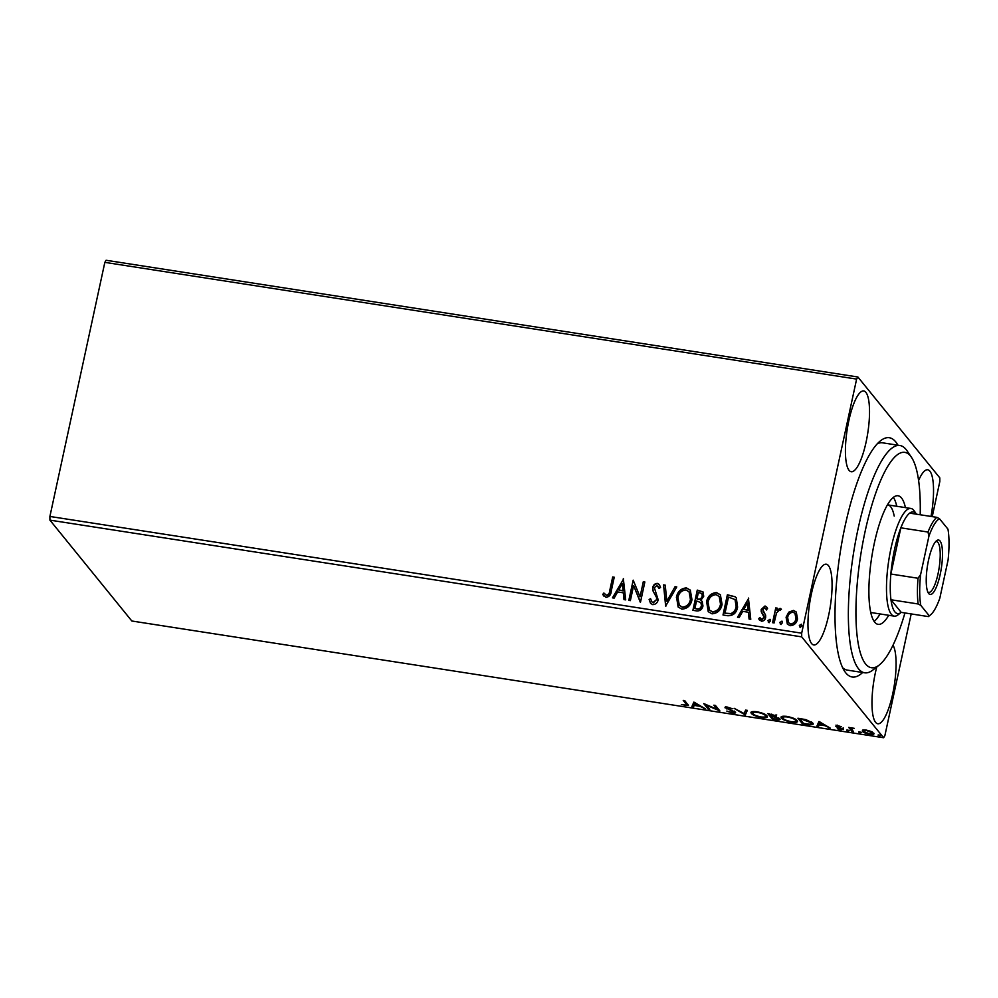 <?xml version="1.0" encoding="UTF-8"?>
<svg xmlns="http://www.w3.org/2000/svg" width="998" height="998" viewBox="0 0 998 998"><rect width="100%" height="100%" fill="white"/><g stroke="black" fill="none" stroke-linecap="round" stroke-linejoin="round"><path stroke-width="1.5" d="M862.646 672.49A121.057 30.926 -81.2 0 1 844.757 671.492A121.057 30.926 -81.2 0 1 845.144 525.846A121.057 30.926 -81.2 0 1 880.585 440.729A121.057 30.926 -81.2 0 1 897.938 445.195M842.599 667.65A115.007 29.379 98.8 0 0 847.314 670.12L864.667 672.802A115.007 29.379 -81.2 0 1 851.107 649.137A115.007 29.379 -81.2 0 1 860.027 520.27A115.007 29.379 -81.2 0 1 899.959 445.52A115.007 29.379 -81.2 0 1 907.007 450.747L911.486 457.346A108.957 27.832 98.8 0 0 870.418 510.053A108.957 27.832 98.8 0 0 858.53 645.294A108.957 27.832 98.8 0 0 879.238 665.03A108.957 27.832 98.8 0 0 904.949 612.947M848.836 420.694A40.856 10.442 98.8 0 0 851.207 471.717A40.856 10.442 98.8 0 0 866.114 441.977A40.856 10.442 98.8 0 0 863.744 390.966A40.856 10.442 98.8 0 0 848.836 420.694M876.755 666.976A40.856 10.442 98.8 0 0 875.383 672.752A40.856 10.442 98.8 0 0 877.753 723.762A40.856 10.442 98.8 0 0 892.661 694.034A40.856 10.442 98.8 0 0 893.01 645.207M811.374 593.947A40.856 10.442 98.8 0 0 813.757 644.957A40.856 10.442 98.8 0 0 828.664 615.217A40.856 10.442 98.8 0 0 826.294 564.207A40.856 10.442 98.8 0 0 811.374 593.947M873.699 733.068C874.672 734.216 873.325 734.615 869.682 734.254C865.64 733.418 863.17 732.432 862.284 731.297L862.634 730.099L866.289 730.087L871.029 731.397L873.949 733.73M872.327 732.021L872.152 732.831L866.688 730.586C864.031 730.349 863.083 730.673 863.844 731.546L862.534 730.149L862.284 731.297L862.634 730.099M851.98 731.447L848.699 727.417L854.201 728.328L851.556 728.989L853.527 731.696L851.98 731.447L852.23 730.299L850.059 727.629M851.805 727.667L851.556 728.989M843.298 729.151L840.965 729.8L837.322 728.752L841.763 728.927L835.75 726.27L837.858 725.671L841.326 726.706L837.297 726.494L843.447 729.513M838.445 725.783L837.297 726.494M812.684 723.001C814.206 724.623 812.36 725.122 807.12 724.486L802.417 723.75L797.938 718.236L805.972 719.658L812.684 723.001L813.071 724.024M779.862 718.884C780.586 719.795 779.413 720.069 776.357 719.708L772.315 719.084L767.836 713.558L776.469 716.102L775.521 716.976L780.049 719.371M776.469 716.102L775.521 716.976L775.77 715.815L776.718 714.942M745.069 714.842L734.104 708.318L744.109 713.533L745.643 710.114L747.327 710.376L745.331 714.892L744.308 713.096M709.778 709.366L708.218 709.129L703.74 703.615L717.2 709.291L713.857 705.187L715.416 705.424L719.895 710.938L706.447 705.262L709.778 709.366M686.474 702.941L686.225 704.101L683.243 700.421L684.79 700.671L688.433 705.511L681.347 704.526L685.214 705.187C686.898 705.212 687.235 704.85 686.225 704.101L686.736 705L686.986 703.84L684.603 700.633M49.9 516.453L801.681 633.181L801.693 636.861L883.617 737.734L131.836 621.006L49.912 520.133L49.9 516.453L104.84 262.362L106.1 260.266L857.881 376.995L939.804 477.867L939.817 481.547L932.232 516.64M801.693 636.861L49.912 520.133M693.872 702.081L705.099 708.642L699.897 706.285L694.209 705.411L693.56 706.846L691.876 706.584L693.872 702.081M725.321 707.22L725.172 707.944L727.742 707.208L732.407 708.755L726.706 708.156L735.401 712.173C736.05 712.984 735.027 713.271 732.345 712.996L726.818 711.087L731.771 712.41L733.842 711.923L725.01 707.52M734.191 711.05L733.942 712.198L733.992 711.212M726.868 706.771L726.706 708.156M752.692 713.196L751.656 712.285L751.407 713.445C750.022 711.848 751.793 711.275 756.721 711.711C762.36 712.884 765.765 714.256 766.963 715.84C768.335 717.425 766.539 717.986 761.549 717.537C755.997 716.364 752.617 715.005 751.407 713.445L751.057 712.485M766.963 715.84L767.325 716.801M782.794 717.874L781.758 716.963L781.509 718.123C780.112 716.527 781.883 715.953 786.823 716.389C792.449 717.562 795.868 718.934 797.053 720.506C798.437 722.103 796.641 722.664 791.651 722.203C786.1 721.043 782.706 719.683 781.509 718.123L781.147 717.163M797.053 720.506L797.427 721.467M818.946 721.504L830.174 728.066L824.972 725.708L819.283 724.822L818.634 726.27L816.95 726.008L818.946 721.504M846.778 730.049L849.323 730.698L848.4 730.96L846.728 730.299L847.651 730.037M849.323 730.698L848.4 730.96L848.55 730.262M858.717 731.908L861.262 732.544L860.338 732.806L858.667 732.145L859.59 731.883M861.262 732.544L860.338 732.806L860.488 732.12M878.178 734.927L880.723 735.576L879.799 735.825L878.128 735.164L879.051 734.915M880.723 735.576L879.799 735.825L879.949 735.139M911.199 613.92L884.877 735.638L883.617 737.734M788.732 612.198L793.472 610.402L796.279 612.024L797.514 618.972C796.641 623.176 794.196 625.409 790.167 625.696L787.347 624.112L786.087 617.201L788.732 612.198L793.472 610.402M772.564 622.69L775.758 607.919L777.317 608.169L776.843 610.339L780.087 608.331L781.16 609.017L780.074 610.477L779.438 610.102L776.531 612.947L774.124 622.939L772.564 622.69M763.133 611.287L765.628 615.117L765.653 617.475C765.154 619.858 763.744 621.105 761.449 621.23L758.667 618.735L759.865 617.513L761.661 619.396L764.081 617.313L761.237 611.762L761.225 609.404L765.029 605.986L766.689 607.058L767.574 608.555L766.389 609.678L764.73 607.819L762.796 609.578L764.643 613.346M765.84 608.618L764.73 607.819M760.626 618.822L761.923 619.708L764.331 617.625L762.198 613.508M727.704 615.729L723.001 615.005L727.38 594.783L735.102 596.742L736.275 597.827L737.597 607.083C736.561 612.947 733.268 615.828 727.704 615.729M692.899 610.327L697.278 590.117L703.004 591.901L703.715 596.293L700.895 600.297L702.155 601.395L702.966 605.961C702.23 609.291 700.222 610.963 696.953 610.951L692.899 610.327M665.654 606.098L663.545 584.878L665.229 585.14L666.839 601.233L675.085 586.662L676.769 586.936L665.654 606.098M630.362 600.621L628.815 600.372L633.181 580.162L640.042 596.804L643.298 581.734L644.858 581.971L640.491 602.181L633.618 585.577L630.362 600.621M603.865 593.012L606.485 595.295C608.618 594.596 609.716 592.974 609.778 590.429L612.685 576.981L614.232 577.218L611.287 590.866C611.113 594.633 609.366 596.804 606.048 597.378L602.73 594.446L603.865 593.012L604.389 593.673M801.681 633.181L856.621 379.09L104.84 262.362M623.326 578.628L625.696 599.885L624 599.623L623.326 592.824L617.637 591.939L614.157 598.101L612.46 597.839L623.613 578.952M652.704 604.626L650.534 603.341L649.112 599.499L650.596 598.663L651.769 601.744L653.041 602.53L656.609 599.549L656.534 597.478L652.904 590.741L652.767 587.548C653.316 584.915 654.863 583.531 657.408 583.393L659.279 584.491L660.576 587.41L659.092 588.471L656.946 585.452L654.351 587.697L658.169 599.81C657.482 602.842 655.661 604.439 652.704 604.626M676.382 597.403C677.517 591.627 680.848 588.446 686.387 587.884L690.292 590.105L691.976 599.723C690.828 605.512 687.472 608.655 681.921 609.154L678.129 606.984L676.644 597.727C677.779 591.939 681.11 588.77 686.649 588.209L686.387 587.884M706.484 602.081C707.619 596.293 710.95 593.124 716.489 592.562L720.381 594.783L722.078 604.401C720.93 610.19 717.574 613.333 712.023 613.832L708.231 611.662L706.746 602.393C707.881 596.617 711.212 593.436 716.751 592.874L716.489 592.562M748.4 598.052L750.77 619.309L749.074 619.047L748.4 612.248L742.712 611.362L739.231 617.513L737.534 617.251L748.687 598.376M769.134 622.702L768.198 620.818L769.87 619.334L770.543 620.906L768.884 622.39L767.949 620.506L770.244 619.384M768.884 622.39L768.223 622.004M781.072 624.561L780.137 622.677L781.796 621.193L782.482 622.764L780.81 624.249L779.887 622.353L782.183 621.243M780.81 624.249L780.162 623.862M800.533 627.58L799.598 625.696L801.257 624.212L801.943 625.783L800.271 627.268L799.348 625.384L801.644 624.261M800.271 627.268L799.623 626.881M930.997 516.44A40.856 10.442 98.8 0 0 927.741 469.771A40.856 10.442 98.8 0 0 918.609 480.487M857.881 376.995L856.621 379.09M899.959 445.52L882.606 442.825A115.007 29.379 98.8 0 0 877.367 443.736M603.827 596.068L602.992 594.771L604.114 593.336L606.747 595.619C608.867 594.92 609.965 593.286 610.028 590.741L612.685 576.981M612.934 577.293L614.182 577.493M624.224 599.661L623.326 592.824M612.859 597.902L623.575 578.94M618.748 589.968L623.363 590.966L622.39 583.531L618.748 589.968L623.101 590.654L622.39 583.531M629.127 600.422L633.181 580.162M643.298 581.734L640.042 596.804M643.56 582.046L644.795 582.246M640.279 602.156L633.618 585.577M650.671 603.503L649.112 599.499M649.374 599.81L650.684 599.074M651.894 601.894L653.041 602.53M653.303 602.842L656.609 599.549M656.871 599.86L656.534 597.478M656.784 597.79L652.904 590.741M653.166 591.066L652.767 587.548M653.029 587.859C653.565 585.24 655.112 583.855 657.67 583.705L657.408 583.393M657.67 583.705L659.404 584.666M659.229 588.371L658.218 586.3M665.891 606.135L663.545 584.878M663.795 585.19L665.267 585.414M675.085 586.662L666.839 601.233M675.334 586.986L676.632 587.186M686.649 588.209L690.416 590.267M678.253 607.133L676.644 597.727M679.463 605.512L682.57 607.395C687.061 607.009 689.768 604.476 690.678 599.798L689.231 592.014M690.416 599.486L689.107 591.851L686.013 589.968C681.547 590.429 678.852 592.987 677.941 597.64L679.339 605.349L682.308 607.071C686.811 606.697 689.518 604.164 690.416 599.486L690.678 599.798M693.223 610.377L697.278 590.117M697.527 590.429L703.128 592.064M702.28 601.557L700.895 600.297M701.669 606.036L700.783 602.543L696.529 600.983L694.907 608.493L696.941 609.092C699.411 609.504 700.983 608.493 701.669 606.036L700.908 602.705M702.405 596.405L701.781 593.548L698.388 592.425L696.978 598.912L698.039 599.349C700.359 599.723 701.819 598.738 702.405 596.405L701.893 593.71M698.039 599.349L697.777 599.025C700.109 599.411 701.557 598.426 702.155 596.08M696.978 598.912L697.777 599.025M696.941 609.092L696.691 608.768C699.161 609.192 700.733 608.181 701.407 605.711M694.907 608.493L696.691 608.768M716.751 592.874L720.519 594.945M708.355 611.811L706.746 602.393M709.566 610.177L712.672 612.061C717.163 611.687 719.87 609.154 720.781 604.476L719.333 596.679M720.519 604.152L719.209 596.53L716.115 594.646C711.636 595.107 708.954 597.665 708.044 602.318L709.441 610.028L712.41 611.749C716.913 611.362 719.608 608.83 720.519 604.152L720.781 604.476M723.313 615.042L727.38 594.783M727.629 595.107L735.102 596.742M735.351 597.054L736.399 597.989M736.287 607.146L735.015 599.549L728.49 597.103L725.01 613.171L731.222 613.87C734.116 612.585 735.8 610.339 736.287 607.146L735.139 599.711M731.222 613.87L730.96 613.558C733.854 612.273 735.551 610.028 736.037 606.834M725.01 613.171L730.96 613.558M749.298 619.084L748.4 612.248M737.934 617.313L748.65 598.363M743.822 609.391L748.438 610.389L747.465 602.942L743.822 609.391L748.176 610.065L747.465 602.942M762.934 614.381L764.268 616.165L761.486 612.073L761.486 609.716L765.029 605.986M765.279 606.31L766.813 607.221M766.651 610.003L764.992 608.131M764.106 612.735L764.767 613.508M759.503 620.17L758.667 618.735M758.929 619.047L760.027 617.912M772.876 622.74L775.758 607.919M776.02 608.244L777.255 608.431M780.087 608.331L776.843 610.339M780.336 608.643L781.409 609.329M793.722 610.726L796.404 612.186M787.472 624.274L786.087 617.201M786.349 617.525L788.994 612.51M788.645 622.839L790.803 624.199C793.797 623.912 795.606 622.203 796.204 619.059L795.107 613.496M795.955 618.748L794.982 613.321L793.073 612.223C790.067 612.56 788.258 614.306 787.647 617.463L788.52 622.69L790.553 623.875C793.547 623.6 795.344 621.879 795.955 618.748L796.204 619.059M688.059 704.7L686.799 704.7M703.553 707.719L703.415 708.38M700.035 705.623L699.897 706.285M694.558 704.264L694.209 705.411M694.458 704.251L693.56 706.846M693.81 705.698L692.363 705.474M695.144 702.717L694.421 704.95L698.775 705.623L695.082 703.428L694.421 704.95M698.912 704.962L698.775 705.623M695.232 702.767L695.082 703.428M708.667 708.006L708.218 709.129M708.468 707.969L705.449 704.251M715.217 705.386L717.45 708.143L717.2 709.291M718.448 709.154L717.337 708.68M726.794 708.243L726.644 708.904M726.893 707.744L725.421 706.784M735.127 711.898L733.992 711.986M747.09 710.339L745.331 714.892M767.175 716.14L765.603 716.589M765.591 714.693L765.691 716.377L765.928 714.917M753.028 711.512L752.966 713.682C753.914 714.93 756.596 716.015 761.037 716.963C765.079 717.337 766.539 716.876 765.404 715.591C764.456 714.343 761.736 713.246 757.245 712.285C753.265 711.936 751.843 712.397 752.966 713.682M772.764 717.949L772.315 719.084M772.564 717.924L769.196 713.77M779.638 718.66L778.452 718.747M775.683 716.215L775.059 716.065M771.466 714.618L769.845 714.368L772.078 716.265C774.411 716.626 775.359 716.502 774.922 715.865L771.566 714.156M775.072 715.154L775.034 716.177L775.284 715.03M772.527 716.826L771.741 716.701L773.413 718.76L775.184 719.034C777.679 719.421 778.714 719.296 778.303 718.635L772.639 716.339M775.309 716.115L775.059 717.275M778.452 717.936L778.415 718.934L778.665 717.787M797.277 720.818L795.705 721.255M795.693 719.371L795.793 721.055L796.03 719.583M783.131 716.19L783.068 718.36C784.016 719.595 786.698 720.693 791.14 721.629C795.181 722.003 796.629 721.554 795.506 720.269C794.545 719.009 791.838 717.911 787.347 716.963C783.368 716.614 781.945 717.075 783.068 718.36M802.866 722.627L802.417 723.75M802.666 722.602L799.298 718.448M812.921 723.338L811.399 723.7M811.324 721.828L811.449 723.575L811.661 722.065M799.947 719.047L803.515 723.425L809.241 724.199C811.399 724.124 812.023 723.65 811.125 722.752L800.059 718.56M828.627 727.143L828.49 727.804M825.109 725.047L824.972 725.708M819.632 723.687L819.283 724.822M819.533 723.675L818.634 726.27M818.884 725.122L817.437 724.897M820.219 722.14L819.495 724.361L823.849 725.035L820.156 722.851L819.495 724.361M823.986 724.386L823.849 725.035M820.306 722.19L820.156 722.851M843.547 727.991L841.214 728.64M837.31 725.945L836.748 726.968M836.998 725.808L836 725.109M873.687 733.056L872.352 733.305M863.844 731.546L869.283 733.767C871.953 734.004 872.913 733.692 872.152 732.831L872.601 732.183M920.193 514.768A108.957 27.832 98.8 0 0 917.661 474.823A108.957 27.832 98.8 0 0 911.486 457.346M870.755 612.485A54.478 13.922 98.8 0 0 871.067 612.547L894.196 616.14A54.478 13.922 -81.2 0 1 891.039 548.114A54.478 13.922 -81.2 0 1 910.912 508.469A54.478 13.922 -81.2 0 1 914.255 510.951L916.451 514.182M874.136 621.405A65.07 16.617 98.8 0 0 880.049 613.945M888.719 615.292A65.07 16.617 -81.2 0 1 878.115 624.361A65.07 16.617 -81.2 0 1 870.443 610.963A65.07 16.617 -81.2 0 1 875.495 538.059A65.07 16.617 -81.2 0 1 898.075 495.757A65.07 16.617 -81.2 0 1 905.435 507.62M879.238 665.03L872.963 669.957A115.007 29.379 -81.2 0 1 864.667 672.802M896.765 506.273A65.07 16.617 98.8 0 0 893.385 497.366M894.208 516.091A54.478 13.922 98.8 0 0 887.783 504.876A54.478 13.922 98.8 0 0 887.471 504.851M940.191 574.411A27.545 7.036 -81.2 0 1 928.452 593.211A27.545 7.036 -81.2 0 1 928.539 560.065A27.545 7.036 -81.2 0 1 936.598 540.704A27.545 7.036 -81.2 0 1 940.191 574.411M927.803 592.001A25.723 6.574 98.8 0 0 928.676 592.388A25.723 6.574 98.8 0 0 938.07 573.675A25.723 6.574 98.8 0 0 936.573 541.552A25.723 6.574 98.8 0 0 935.625 541.664M916.488 514.257A51.447 13.149 98.8 0 0 909.689 513.134A51.447 13.149 98.8 0 0 900.845 527.83A51.447 13.149 98.8 0 0 894.57 549.349A51.447 13.149 98.8 0 0 890.852 574.025A51.447 13.149 98.8 0 0 890.965 599.761L901.206 612.373L928.377 616.589L929.238 615.778A49.638 12.675 98.8 0 0 930.323 615.055A49.638 12.675 98.8 0 0 939.817 598.214L948.1 559.915A49.638 12.675 98.8 0 0 947.963 529.152L939.48 518.711A49.638 12.675 98.8 0 0 928.901 536.275L920.618 574.561A49.638 12.675 98.8 0 0 920.755 605.324L929.238 615.778M920.755 605.324L918.148 603.977L890.965 599.761A51.447 13.149 98.8 0 0 901.206 612.373L898.125 614.793A54.478 13.922 -81.2 0 1 894.196 616.14M928.901 536.275L928.015 532.046L900.845 527.83L890.852 574.025L918.035 578.254L920.618 574.561M909.689 513.134L936.873 517.351L939.48 518.711M928.015 532.046A51.447 13.149 -81.2 0 1 936.873 517.351M930.323 615.055L928.439 616.539A51.447 13.149 -81.2 0 1 928.377 616.589M918.148 603.977A51.447 13.149 -81.2 0 1 918.035 578.254M837.235 726.319L837.484 725.172M863.644 731.01L863.894 729.85M910.912 508.469L887.783 504.876"/></g></svg>

